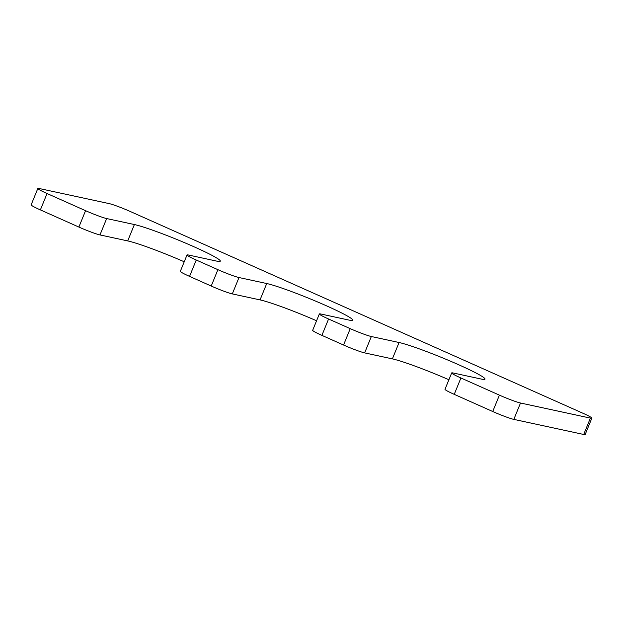 <?xml version="1.0" encoding="UTF-8"?>
<svg xmlns="http://www.w3.org/2000/svg" width="623" height="623" viewBox="0 0 623 623"><rect width="100%" height="100%" fill="white"/><g stroke="black" fill="none" stroke-linecap="round" stroke-linejoin="round"><path stroke-width="0.93" d="M348.537 319.988L320.798 314A17.164 1.285 -157.8 0 0 319.35 313.953A17.164 1.285 -157.8 0 0 328.578 318.999L350.235 328.648A17.164 1.285 -157.8 0 0 371.331 336.521L399.063 342.51A48.625 3.645 22.2 0 1 450.289 361.099A48.625 3.645 22.2 0 1 484.99 379.111A48.625 3.645 22.2 0 1 480.87 378.971L453.139 372.982A17.164 1.285 -157.8 0 0 451.683 372.936A17.164 1.285 -157.8 0 0 460.919 377.982L499.412 395.138A17.164 1.285 -157.8 0 0 520.509 403.011L590.394 418.103A17.164 1.285 -157.8 0 0 591.85 418.15A17.164 1.285 -157.8 0 0 582.614 413.104L130.269 211.485A17.164 1.285 -157.8 0 0 109.173 203.612L39.288 188.528A17.164 1.285 -157.8 0 0 37.832 188.473A17.164 1.285 -157.8 0 0 47.068 193.527L85.561 210.683A17.164 1.285 -157.8 0 0 106.658 218.556L134.389 224.545A48.625 3.645 -157.8 0 1 185.623 243.126A48.625 3.645 -157.8 0 1 220.316 261.146A48.625 3.645 -157.8 0 1 216.197 261.006L188.465 255.017A17.164 1.285 -157.8 0 0 187.009 254.971A17.164 1.285 -157.8 0 0 196.245 260.017L217.902 269.666A17.164 1.285 -157.8 0 0 238.991 277.539L266.73 283.527A48.625 3.645 -157.8 0 1 317.956 302.108A48.625 3.645 -157.8 0 1 352.649 320.129A48.625 3.645 -157.8 0 1 348.537 319.988M187.009 254.971L180.327 271.34A17.164 1.285 -157.8 0 0 189.563 276.386L211.22 286.043A17.164 1.285 -157.8 0 0 232.309 293.908L260.048 299.897A48.625 3.645 -157.8 0 1 316.562 320.767M37.832 188.473L31.15 204.85A17.164 1.285 -157.8 0 0 40.386 209.896L78.88 227.06A17.164 1.285 -157.8 0 0 99.976 234.926L127.707 240.914A48.625 3.645 -157.8 0 1 184.229 261.785M591.85 418.15L585.168 434.527A17.164 1.285 -157.8 0 1 583.712 434.472L513.827 419.388A17.164 1.285 -157.8 0 1 492.731 411.515L454.237 394.351A17.164 1.285 -157.8 0 1 445.001 389.305L451.683 372.936M448.903 379.75A48.625 3.645 22.2 0 0 392.381 358.879L364.65 352.891A17.164 1.285 -157.8 0 1 343.553 345.025L321.896 335.369A17.164 1.285 -157.8 0 1 312.668 330.322L319.35 313.953M260.048 299.897L266.73 283.527M232.309 293.908L238.991 277.539M211.22 286.043L217.902 269.666M189.563 276.386L196.245 260.017M127.707 240.914L134.389 224.545M99.976 234.926L106.658 218.556M78.88 227.06L85.561 210.683M40.386 209.896L47.068 193.527M583.712 434.472L590.394 418.103M513.827 419.388L520.509 403.011M492.731 411.515L499.412 395.138M454.237 394.351L460.919 377.982M392.381 358.879L399.063 342.51M364.65 352.891L371.331 336.521M343.553 345.025L350.235 328.648M321.896 335.369L328.578 318.999"/></g></svg>
